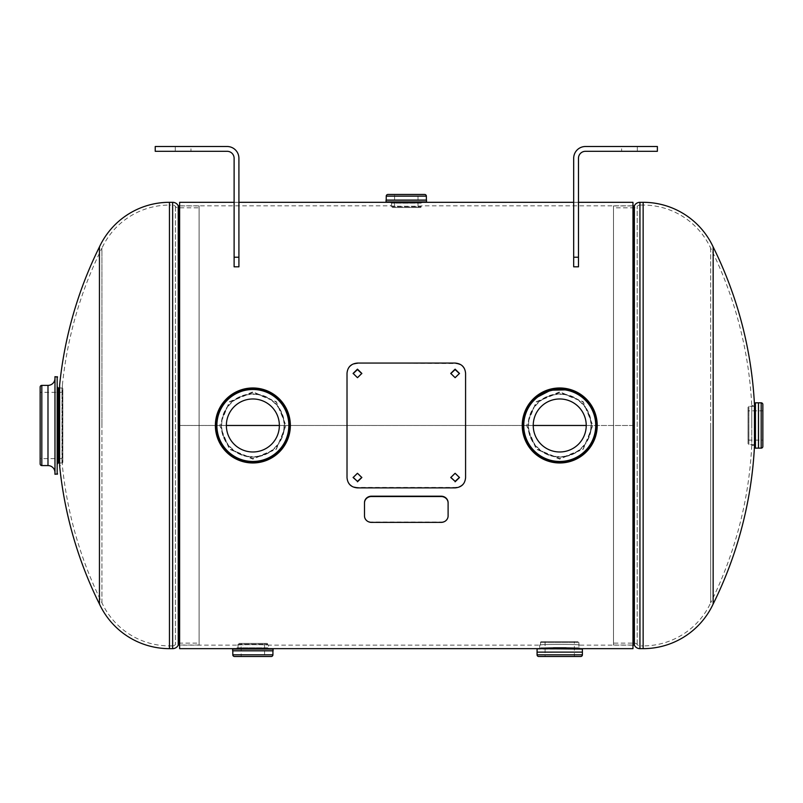 <?xml version="1.0" encoding="UTF-8"?>
<svg xmlns="http://www.w3.org/2000/svg" width="803" height="803" viewBox="0 0 803 803"><rect width="100%" height="100%" fill="white"/><g stroke="black" fill="none" stroke-linecap="round" stroke-linejoin="round"><path stroke-width="0.6" stroke-dasharray="4.01 3.01" d="M252.875 392.346L229.437 402.052L219.741 425.48L229.447 448.907L252.865 458.603L276.292 448.897L285.988 425.48L276.393 401.781L252.875 391.824L229.347 401.771L219.741 425.48L229.357 449.188L252.865 459.135L276.393 449.168L285.988 425.48L276.292 402.062L252.875 392.346M559.741 392.346L536.304 402.052L526.607 425.48L536.314 448.907L559.731 458.603L583.159 448.897L592.855 425.48L583.259 401.781L559.741 391.824L536.213 401.771L526.607 425.48L536.223 449.188L559.731 459.135L583.259 449.168L592.855 425.48L583.159 402.062L559.741 392.346M632.965 202.306L632.965 645.14L579.786 645.14L579.786 648.653C581.191 647.64 538.251 647.65 539.676 648.653L539.676 645.14C538.432 644.147 581.021 644.147 579.786 645.14C581.031 644.147 538.482 644.136 539.676 645.14L268.553 645.14C269.537 644.528 236.233 644.528 237.176 645.14C236.192 644.528 269.527 644.528 268.553 645.14L268.553 648.653C269.657 648.031 236.052 648.041 237.176 648.653L237.176 645.14L179.631 645.14L179.631 425.48L179.631 648.653M632.965 205.819L421.987 205.819C422.97 206.421 389.636 206.431 390.609 205.819L390.609 202.306C389.505 202.918 423.111 202.918 421.987 202.306L421.987 205.819C422.93 206.431 389.626 206.421 390.609 205.819L179.631 205.819L179.631 645.14M586.23 425.46L179.631 425.46L179.631 202.306M632.965 645.14L632.965 425.48L586.23 425.48A26.499 26.499 0 0 0 559.731 398.971A26.499 26.499 0 0 0 533.232 425.48L279.364 425.48A26.499 26.499 0 0 0 252.865 398.971A26.499 26.499 0 0 0 226.366 425.48L179.631 425.48L226.366 425.48A26.499 26.499 0 0 0 252.865 451.979A26.499 26.499 0 0 0 279.364 425.48L533.232 425.48A26.499 26.499 0 0 0 559.731 451.979A26.499 26.499 0 0 0 586.23 425.48L632.965 425.48L632.965 648.653M533.232 425.46L279.364 425.46M226.366 425.46L179.631 425.46L179.631 205.819M754.519 425.48L754.519 405.605L751.759 405.605L751.759 425.48L751.759 405.605A398.95 398.95 0 0 0 710.665 248.137A74.458 74.458 0 0 0 643.143 205.066L639.951 205.066L639.951 645.893L639.951 205.066A3.453 3.453 0 0 0 637.191 206.441A3.453 3.453 0 0 1 634.43 207.826L634.43 643.133L634.43 207.826L613.502 207.826L613.502 643.133L634.43 643.133A3.453 3.453 0 0 1 637.191 644.508A3.453 3.453 0 0 0 639.951 645.893L643.143 645.893L643.143 205.066L643.143 645.893A74.458 74.458 0 0 0 710.665 602.822L710.665 425.48L710.665 602.822A398.95 398.95 0 0 0 751.759 445.354L751.759 425.48L751.759 445.354L754.519 445.354L754.519 425.48M713.154 246.933L713.154 604.017M613.502 645.03L613.502 205.929L613.502 645.03L632.965 645.03M613.502 205.929L632.965 205.929M710.665 248.137L710.665 425.48L710.665 248.137M613.502 643.133L613.502 207.826M59.603 385.31L59.603 465.65L62.373 465.65L62.373 385.31L62.373 465.65A398.95 398.95 0 0 0 101.931 602.822A74.458 74.458 0 0 0 169.453 645.893L172.645 645.893L172.645 205.066L172.645 645.893A3.453 3.453 0 0 0 175.405 644.508A3.453 3.453 0 0 1 178.166 643.133L178.166 207.826L178.166 643.133L199.094 643.133L199.094 207.826L178.166 207.826A3.453 3.453 0 0 1 175.405 206.441A3.453 3.453 0 0 0 172.645 205.066L169.453 205.066L169.453 645.893L169.453 205.066A74.458 74.458 0 0 0 101.931 248.137L101.931 425.48L101.931 248.137A398.95 398.95 0 0 0 62.373 385.31L59.603 385.31M99.442 604.017L99.442 246.933M199.094 205.929L199.094 645.03L199.094 205.929L179.631 205.929M199.094 645.03L179.631 645.03M101.931 602.822L101.931 425.48L101.931 602.822M199.094 207.826L199.094 643.133M62.835 458.603L62.835 392.346L62.835 458.603L40.15 458.603L40.15 392.346L40.15 458.603M62.835 392.346L40.15 392.346M59.603 462.97L61.992 462.97A0.833 0.833 0 0 0 62.835 462.137L62.835 388.823L62.835 462.137M59.603 387.979L61.992 387.979A0.833 0.833 0 0 1 62.835 388.823M57.585 463.813L57.585 387.146M54.965 472.555L54.965 376.687M40.15 463.903L40.15 387.046M523.466 425.48A36.265 36.265 0 0 1 559.731 389.204A36.265 36.265 0 0 1 596.007 425.48A36.265 36.265 0 0 1 559.731 461.745A36.265 36.265 0 0 1 523.466 425.48M591.339 425.48A31.608 31.608 0 0 0 559.731 393.871A31.608 31.608 0 0 0 528.123 425.48C530 444.681 540.529 455.211 559.721 457.088C578.933 455.221 589.472 444.681 591.339 425.48C589.472 406.288 578.943 395.759 559.751 393.871C540.56 395.708 530.01 406.248 528.123 425.48A31.608 31.608 0 0 0 559.731 457.088A31.608 31.608 0 0 0 591.339 425.48A31.608 31.608 0 0 1 559.731 457.088A31.608 31.608 0 0 1 528.123 425.48M522.241 425.48C524.459 402.694 536.956 390.198 559.721 387.979C582.506 390.198 595.013 402.694 597.221 425.48C595.013 448.245 582.526 460.741 559.751 462.97C536.986 460.792 524.479 448.295 522.241 425.48M216.599 425.48A36.265 36.265 0 0 1 252.865 389.204A36.265 36.265 0 0 1 289.13 425.48A36.265 36.265 0 0 1 252.865 461.745A36.265 36.265 0 0 1 216.599 425.48M284.473 425.48A31.608 31.608 0 0 0 252.865 393.871A31.608 31.608 0 0 0 221.257 425.48C223.134 444.681 233.663 455.211 252.855 457.088C272.066 455.221 282.606 444.681 284.473 425.48C282.606 406.288 272.076 395.759 252.885 393.871C233.693 395.708 223.144 406.248 221.257 425.48A31.608 31.608 0 0 0 252.865 457.088A31.608 31.608 0 0 0 284.473 425.48A31.608 31.608 0 0 1 252.865 457.088A31.608 31.608 0 0 1 221.257 425.48M215.375 425.48C217.593 402.694 230.09 390.198 252.855 387.979C275.64 390.198 288.147 402.694 290.355 425.48C288.147 448.245 275.66 460.741 252.885 462.97C230.12 460.792 217.613 448.295 215.375 425.48M748.035 410.835L748.035 440.124L748.035 410.835L762.85 410.835L762.85 440.124L762.85 410.835M748.035 440.124L762.85 440.124M754.519 406.228A0.833 0.833 0 0 1 754.178 406.298L754.178 444.661L754.178 406.298L748.878 406.298A0.833 0.833 0 0 0 748.035 407.131L748.035 443.818L748.035 407.131M754.519 444.732A0.833 0.833 0 0 0 754.178 444.661L748.878 444.661A0.833 0.833 0 0 1 748.035 443.818M755.011 405.465L755.011 445.494M758.494 402.835L758.494 448.174M762.85 404.481L762.85 446.468M755.011 403.226L755.011 447.723M574.376 641.677L545.086 641.677L574.376 641.677L574.376 656.493L545.086 656.493L574.376 656.493M545.086 641.677L545.086 656.493M566.125 647.82L578.913 647.82L578.913 642.52A0.833 0.833 0 0 0 578.07 641.677L541.393 641.677L578.07 641.677M579.565 648.633A0.833 0.833 0 0 1 578.913 647.82L540.549 647.82L540.549 642.52A0.833 0.833 0 0 1 541.393 641.677M553.337 647.82L540.549 647.82A0.833 0.833 0 0 1 539.897 648.633M579.746 648.653L539.716 648.653L579.746 648.653M582.426 652.136L537.097 652.136M580.72 656.493L538.743 656.493M581.984 648.653L537.488 648.653M418.012 207.545L418.012 194.467L394.584 194.467L418.012 194.467L394.584 194.467L394.584 207.545L418.012 207.545L394.584 207.545M421.796 202.316A0.833 0.833 0 0 0 421.113 203.139L391.483 203.139L421.113 203.139L421.113 206.712A0.833 0.833 0 0 1 420.27 207.545L392.326 207.545L420.27 207.545M390.8 202.316A0.833 0.833 0 0 1 391.483 203.139L391.483 206.712A0.833 0.833 0 0 0 392.326 207.545M421.946 202.306L390.649 202.306L421.946 202.306M386.494 202.306L426.102 202.306M426.523 200.158L386.072 200.158L426.493 200.128M386.213 200.128L426.383 200.128M264.578 643.414L264.578 656.493L241.151 656.493L241.151 643.414L264.578 643.414L241.151 643.414M268.363 648.643A0.833 0.833 0 0 1 267.68 647.82L238.049 647.82L267.68 647.82L267.68 644.247A0.833 0.833 0 0 0 266.837 643.414L238.892 643.414L266.837 643.414M237.367 648.643A0.833 0.833 0 0 0 238.049 647.82L238.049 644.247A0.833 0.833 0 0 1 238.892 643.414M264.578 648.653L241.151 648.653M264.578 650.831L241.151 650.831M271.253 656.493L234.476 656.493M232.78 650.831L272.95 650.831M273.06 650.831L232.669 650.831M272.669 648.653L233.061 648.653M237.216 648.653L268.513 648.653M637.321 146.507L637.321 151.305L621.632 151.305L637.321 151.305L621.632 151.305L637.321 151.305L637.321 146.507L621.632 146.507L621.632 151.305L621.632 146.507L637.321 146.507M578.481 266.817L578.481 158.281A6.976 6.976 0 0 1 585.457 151.305L657.376 151.305L657.376 146.507L585.457 146.507A11.774 11.774 0 0 0 573.683 158.281L573.683 266.817L573.683 202.306L573.683 266.817L578.481 266.817M578.481 257.221L573.683 257.221M364.492 502.658L364.492 515.596A6.976 6.464 180 0 0 371.468 522.06L441.128 522.06A6.976 6.464 180 0 0 448.104 515.596L448.104 502.658M450.764 373.606L455.12 378.042L459.477 373.616M353.119 373.606L357.476 378.042L361.832 373.616M459.477 477.353L455.12 472.917L450.764 477.343M361.832 477.353L357.476 472.917L353.119 477.343M357.476 363.066L455.12 363.538C461.474 364.08 464.967 367.433 465.579 373.616L465.579 477.333C464.987 483.496 461.504 486.859 455.12 487.421L357.476 487.421C351.122 486.879 347.639 483.516 347.016 477.333L347.016 373.616C347.609 367.463 351.102 364.1 357.476 363.538M175.275 146.507L175.275 151.305L190.963 151.305L175.275 151.305L190.963 151.305L175.275 151.305L175.275 146.507L190.963 146.507L190.963 151.305L190.963 146.507L175.275 146.507M234.115 266.817L234.115 202.306L234.115 266.817L234.115 257.221L238.913 257.221L238.913 266.817L238.913 202.306L238.913 266.817L234.115 266.817M238.913 257.221L238.913 158.281A11.774 11.774 0 0 0 227.149 146.507L155.23 146.507L155.23 151.305L227.149 151.305A6.976 6.976 0 0 1 234.115 158.281L234.115 257.221M252.865 458.603L252.865 459.135M559.731 458.603L559.731 459.135M634.149 645.03L634.149 205.929M634.37 645.16L634.37 205.799M637.191 644.508L637.191 206.441L637.191 644.508M639.951 648.653L639.951 202.306M643.143 202.306L643.143 648.653M178.447 205.929L178.447 645.03M178.226 205.799L178.226 645.16M175.405 206.441L175.405 644.508L175.405 206.441M172.645 202.306L172.645 648.653M169.453 648.653L169.453 202.306M61.992 387.979L61.992 462.97L61.992 387.979M58.418 462.97L58.418 387.979M47.989 465.579L47.989 385.38M41.826 465.579L41.826 385.38M54.995 474.302L54.995 376.657M57.164 474.302L57.164 376.657M528.545 425.48A31.187 31.187 0 0 1 559.731 394.293A31.187 31.187 0 0 1 590.918 425.48A31.187 31.187 0 0 1 559.731 456.666A31.187 31.187 0 0 1 528.545 425.48M221.678 425.48A31.187 31.187 0 0 1 252.865 394.293A31.187 31.187 0 0 1 284.051 425.48A31.187 31.187 0 0 1 252.865 456.666A31.187 31.187 0 0 1 221.678 425.48M748.878 444.661L748.878 406.298L748.878 444.661M758.524 402.815L758.524 448.144M761.174 402.815L761.174 448.144M755.432 402.815L755.432 448.144M540.549 642.52L578.913 642.52L540.549 642.52M582.396 652.166L537.066 652.166M582.396 654.816L537.066 654.816M582.396 649.075L537.066 649.075M391.483 206.712L421.113 206.712L391.483 206.712M386.072 201.884L426.523 201.884M386.243 196.133L426.353 196.133M386.243 200.098L426.353 200.098M238.049 644.247L267.68 644.247L238.049 644.247M272.92 650.862L232.81 650.862M272.92 654.816L232.81 654.816M273.09 650.801L232.639 650.801M273.09 649.075L232.639 649.075M578.481 202.306L573.683 202.306L578.481 202.306M238.913 202.306L234.115 202.306L238.913 202.306"/><path stroke-width="1.2" d="M579.565 648.633A0.833 0.833 0 0 0 579.746 648.653C581.221 647.65 538.311 647.64 539.676 648.653L268.553 648.653C269.678 648.041 236.102 648.031 237.176 648.653L237.367 648.643A0.833 0.833 0 0 1 237.216 648.653L241.151 648.653M238.913 202.306L390.609 202.306C389.485 202.918 423.071 202.918 421.987 202.306L421.796 202.316A0.833 0.833 0 0 1 421.946 202.306M234.115 202.306L179.631 202.306L179.631 648.653L237.176 648.653M586.23 425.48L533.232 425.48A26.499 26.499 0 0 1 559.731 398.971A26.499 26.499 0 0 1 586.23 425.48L533.232 425.48A26.499 26.499 0 0 0 559.731 451.979A26.499 26.499 0 0 0 586.23 425.48M279.364 425.48L226.366 425.48A26.499 26.499 0 0 1 252.865 398.971A26.499 26.499 0 0 1 279.364 425.48L226.366 425.48A26.499 26.499 0 0 0 252.865 451.979A26.499 26.499 0 0 0 279.364 425.48M578.481 202.306L632.965 202.306L632.965 648.653L579.786 648.653M586.23 425.46L533.232 425.46M279.364 425.46L226.366 425.46M713.154 604.017L713.154 246.933A401.721 401.721 0 0 1 754.519 405.605L754.519 445.354A401.721 401.721 0 0 1 713.154 604.017A77.218 77.218 0 0 1 643.143 648.653L639.951 648.653A6.213 6.213 0 0 1 634.37 645.16L632.965 645.03M713.154 246.933A77.218 77.218 0 0 0 643.143 202.306L639.951 202.306L639.951 648.653M632.965 205.929L634.149 205.929L634.149 645.03M639.951 202.306A6.213 6.213 0 0 0 634.37 205.799L634.149 205.929M99.442 246.933L99.442 604.017A401.721 401.721 0 0 1 59.603 465.65L59.603 385.31A401.721 401.721 0 0 1 99.442 246.933A77.218 77.218 0 0 1 169.453 202.306L172.645 202.306A6.213 6.213 0 0 1 178.226 205.799L179.631 205.929M99.442 604.017A77.218 77.218 0 0 0 169.453 648.653L172.645 648.653L172.645 202.306M179.631 645.03L178.447 645.03L178.447 205.929M172.645 648.653A6.213 6.213 0 0 0 178.226 645.16L178.447 645.03M59.603 387.979L58.418 387.979L58.418 462.97L59.603 462.97M58.418 387.979A0.833 0.833 0 0 1 57.585 387.146L57.585 463.813A0.833 0.833 0 0 1 58.418 462.97M57.585 377.079L54.965 376.687L54.965 474.272L57.585 473.88M54.965 378.404A6.976 6.976 0 0 1 47.989 385.38L47.989 465.579A6.976 6.976 0 0 1 54.965 472.555L54.965 474.272M47.989 385.38L41.826 385.38A1.676 1.676 0 0 0 40.15 387.046L40.15 463.903A1.676 1.676 0 0 0 41.826 465.579L47.989 465.579M522.241 425.48A37.49 37.49 0 0 1 559.731 387.979A37.49 37.49 0 0 1 597.221 425.48A37.49 37.49 0 0 1 559.731 462.97A37.49 37.49 0 0 1 522.241 425.48A37.48 37.48 0 0 0 559.731 462.96A37.48 37.48 0 0 0 597.211 425.48A37.48 37.48 0 0 0 559.731 388A37.48 37.48 0 0 0 522.251 425.48A37.49 37.49 0 0 0 559.731 462.97A37.49 37.49 0 0 0 597.221 425.48M215.375 425.48A37.49 37.49 0 0 1 252.865 387.979A37.49 37.49 0 0 1 290.355 425.48A37.49 37.49 0 0 1 252.865 462.97A37.49 37.49 0 0 1 215.375 425.48A37.49 37.49 0 0 0 252.865 462.97A37.49 37.49 0 0 0 290.355 425.48A37.48 37.48 0 0 0 252.865 388A37.48 37.48 0 0 0 215.385 425.48A37.48 37.48 0 0 0 252.865 462.96A37.48 37.48 0 0 0 290.345 425.48M754.519 444.732A0.833 0.833 0 0 1 755.011 445.494L755.011 405.465A0.833 0.833 0 0 1 754.519 406.228M755.432 402.815L755.432 448.144L755.432 402.815L761.174 402.815A1.676 1.676 0 0 1 762.85 404.481L762.85 446.468A1.676 1.676 0 0 1 761.174 448.144L758.524 448.144L758.524 402.815M758.524 448.144L758.494 402.785L758.494 448.114L755.432 448.144M582.396 649.075L537.488 648.653L582.396 649.075L582.396 652.116L537.097 652.136L537.066 649.075M537.036 652.136L582.396 652.116M537.066 652.166L537.066 654.816A1.676 1.676 0 0 0 538.743 656.493L580.72 656.493A1.676 1.676 0 0 0 582.396 654.816L582.396 652.166M426.523 201.884L386.072 201.884L386.072 200.158L426.493 200.128L426.523 201.884L386.072 201.884M418.012 194.467L424.687 194.467A1.676 1.676 0 0 1 426.353 196.133L426.383 200.128L386.213 200.128L386.243 196.133A1.676 1.676 0 0 1 387.909 194.467L394.584 194.467M424.687 194.467L387.909 194.467M268.363 648.643A0.833 0.833 0 0 0 268.513 648.653L264.578 648.653M273.09 649.075L232.639 649.075L273.09 649.075L273.06 650.831L232.669 650.831L232.639 649.075M241.151 650.831L264.578 650.831M232.81 650.862L232.81 654.816A1.676 1.676 0 0 0 234.476 656.493L271.253 656.493A1.676 1.676 0 0 0 272.92 654.816L272.92 650.862M264.578 656.493L241.151 656.493M573.683 257.221L573.683 158.281A11.774 11.774 0 0 1 585.457 146.507L657.376 146.507L657.376 151.305L585.457 151.305A6.976 6.976 0 0 0 578.481 158.281L578.481 257.221L573.683 257.221L573.683 266.817L578.481 266.817L578.481 257.221M441.128 522.382A6.976 6.464 180 0 0 448.104 515.917L448.104 502.658A6.976 6.464 180 0 0 441.128 496.194L371.468 496.194A6.976 6.464 180 0 0 364.492 502.658L364.492 515.917A6.976 6.464 180 0 0 371.468 522.382L441.128 522.382M448.104 502.989A6.976 6.464 180 0 0 441.128 496.525L371.468 496.525A6.976 6.464 180 0 0 364.492 502.989M459.477 373.616L455.12 369.581L450.764 373.606M455.12 377.681L459.477 373.415L455.12 369.159L450.764 373.405L455.12 377.681M361.832 373.616L357.476 369.581L353.119 373.606M357.476 377.681L361.842 373.415L357.476 369.159L353.119 373.405L357.476 377.681M450.764 477.343L455.12 481.368L459.477 477.353M455.12 481.79L459.477 477.544L455.12 473.278L450.764 477.534L455.12 481.368M353.119 477.343L357.476 481.368L361.832 477.353M357.476 481.79L361.842 477.544L357.476 473.278L353.119 477.534L357.476 481.368M357.476 363.066L455.12 363.066C461.474 363.618 464.967 367.001 465.579 373.224L465.579 477.725C464.987 483.928 461.504 487.321 455.12 487.883L357.476 487.883C351.122 487.341 347.639 483.948 347.016 477.725L347.016 373.224C347.609 367.021 351.102 363.639 357.476 363.066M234.115 257.221L234.115 266.817L238.913 266.817L238.913 158.281A11.774 11.774 0 0 0 227.149 146.507L155.23 146.507L155.23 151.305L227.149 151.305A6.976 6.976 0 0 1 234.115 158.281L234.115 257.221L238.913 257.221M643.143 648.653L643.143 202.306M634.37 205.799L634.37 645.16M169.453 202.306L169.453 648.653M178.226 645.16L178.226 205.799M57.164 376.657L57.164 474.302M54.995 376.657L54.995 474.302M41.826 385.38L41.826 465.579M595.716 425.48A35.984 35.984 0 0 0 559.731 389.495A35.984 35.984 0 0 0 523.747 425.48A35.984 35.984 0 0 0 559.731 461.464A35.984 35.984 0 0 0 595.716 425.48M523.325 425.48A36.406 36.406 0 0 1 559.731 389.074A36.406 36.406 0 0 1 596.137 425.48A36.406 36.406 0 0 1 559.731 461.876A36.406 36.406 0 0 1 523.325 425.48C523.546 414.388 527.792 405.164 536.093 397.796L550.677 390.218L567.119 389.826C585.186 394.875 594.862 406.75 596.137 425.48C595.876 437.233 591.179 446.829 582.045 454.247C567.631 464.144 553.056 464.375 538.331 454.93C528.635 447.502 523.626 437.685 523.325 425.48M288.849 425.48A35.984 35.984 0 0 0 252.865 389.495A35.984 35.984 0 0 0 216.88 425.48A35.984 35.984 0 0 0 252.865 461.464A35.984 35.984 0 0 0 288.849 425.48M216.459 425.48A36.406 36.406 0 0 1 252.865 389.074A36.406 36.406 0 0 1 289.271 425.48A36.406 36.406 0 0 1 252.865 461.876A36.406 36.406 0 0 1 216.459 425.48C217.733 406.75 227.41 394.875 245.487 389.826C267.108 384.587 290.024 403.236 289.271 425.48C287.996 444.2 278.32 456.084 260.242 461.123C238.621 466.372 215.706 447.713 216.459 425.48M758.474 448.144L758.474 402.815M761.174 448.144L761.174 402.815M553.337 647.82L566.125 647.82M537.066 654.816L582.396 654.816M426.353 200.098L386.243 200.098M426.353 196.133L386.243 196.133M426.523 200.158L386.072 200.158M232.639 650.801L273.09 650.801M232.81 654.816L272.92 654.816M573.683 202.306L421.987 202.306"/></g></svg>
